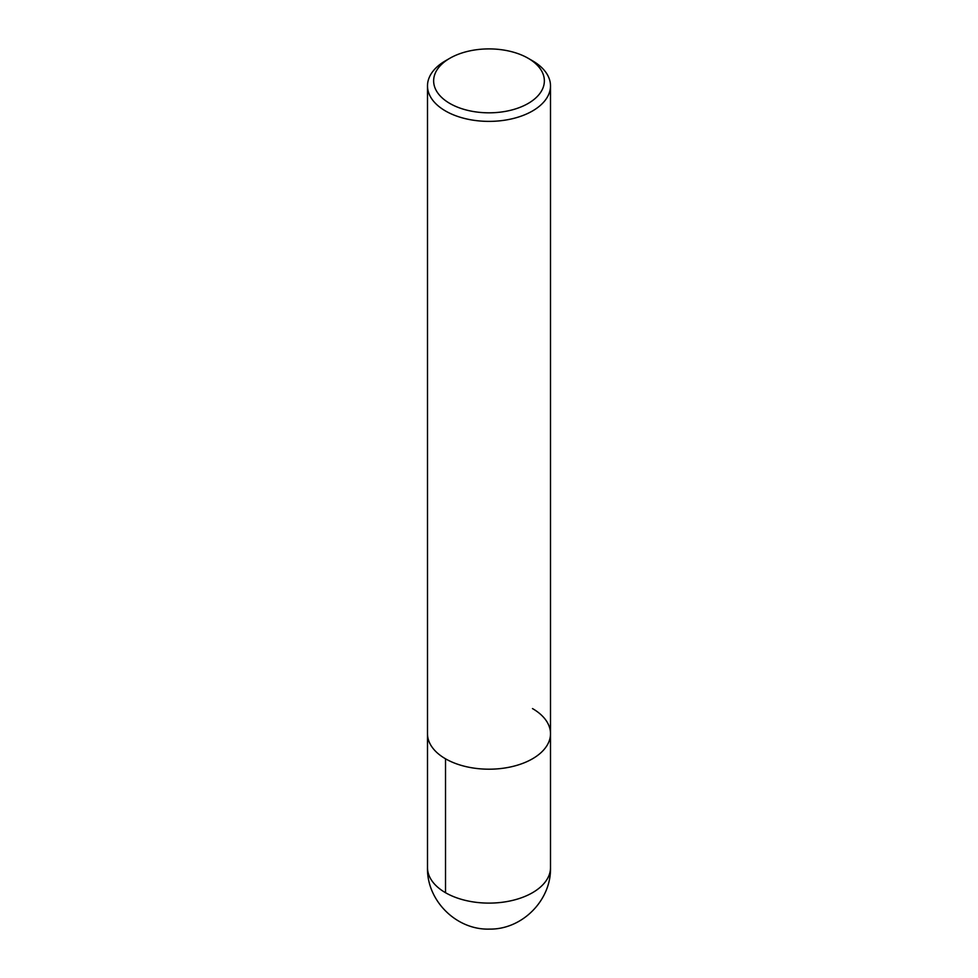 <?xml version="1.0" encoding="UTF-8"?>
<svg xmlns="http://www.w3.org/2000/svg" width="978" height="978" viewBox="0 0 978 978"><rect width="100%" height="100%" fill="white"/><g stroke="black" fill="none" stroke-linecap="round" stroke-linejoin="round"><path stroke-width="1.47" d="M528.144 58.264L528.144 58.264A55.355 31.956 180 0 1 528.144 103.46A55.355 31.956 180 0 1 449.856 103.46A55.355 31.956 180 0 1 449.856 58.264A55.355 31.956 180 0 1 528.144 58.264L532.484 60.77A61.504 35.514 180 0 1 550.504 85.881A61.504 35.514 180 0 1 489 121.382A61.504 35.514 180 0 1 427.496 85.881A61.504 35.514 180 0 1 445.516 60.77L449.856 58.264M532.484 708.573A61.504 35.514 180 0 1 550.504 733.683A61.504 35.514 180 0 1 489 769.197A61.504 35.514 180 0 1 427.496 733.683L427.496 85.881M550.504 85.881L550.504 733.683A61.504 35.514 180 0 1 489 769.197A61.504 35.514 180 0 1 427.496 733.683L427.496 867.596A61.504 35.514 180 0 0 489 903.11A61.504 35.514 180 0 0 550.504 867.596C551.347 900.225 522.228 929.687 489.44 929.1C456.335 930.188 426.628 900.542 427.496 867.596M445.516 758.794L445.516 892.706M550.504 733.683L550.504 867.596"/></g></svg>
